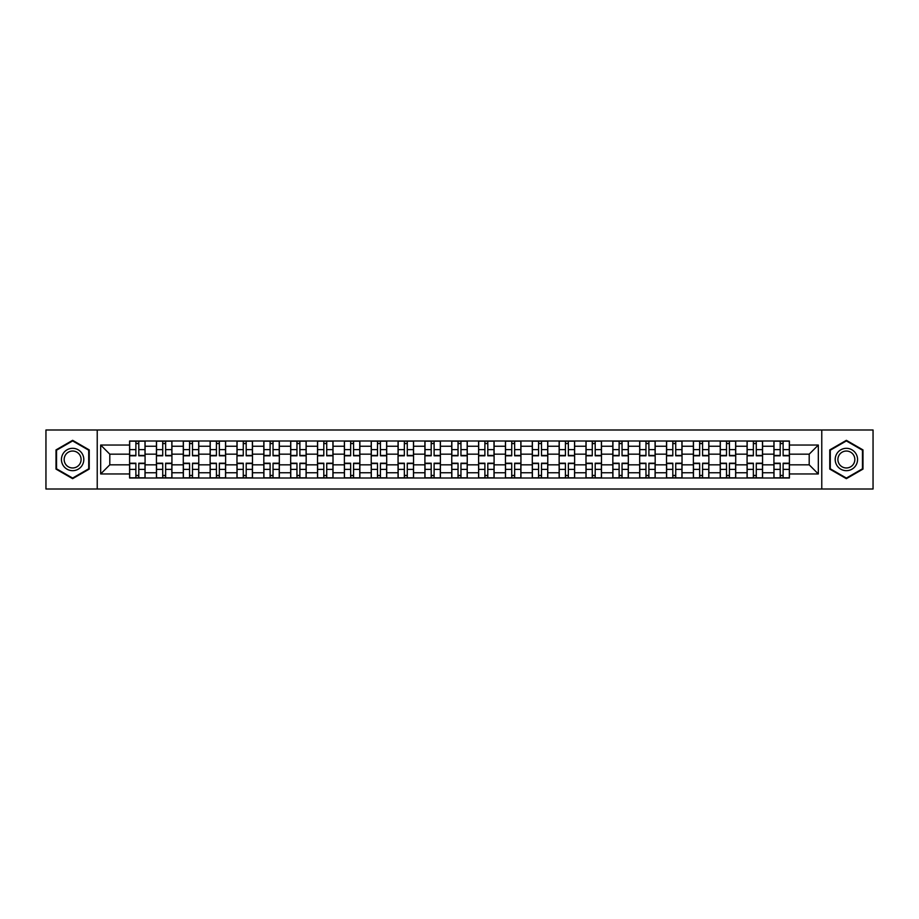 <?xml version="1.0" encoding="UTF-8"?>
<svg xmlns="http://www.w3.org/2000/svg" width="919" height="919" viewBox="0 0 919 919"><rect width="100%" height="100%" fill="white"/><g stroke="black" fill="none" stroke-linecap="round" stroke-linejoin="round"><path stroke-width="1.38" d="M821.77 489.011L873.05 489.011L873.05 429.989L45.95 429.989L45.95 489.011L821.77 489.011L821.77 429.989M156.437 477.995L156.437 446.243L145.076 446.243L145.076 477.995M145.076 446.243L145.076 441.005M156.437 446.243L156.437 441.005M171.922 441.005L171.922 477.995M183.283 477.995L183.283 441.005M198.768 441.005L198.768 477.995M210.129 477.995L210.129 441.005M225.614 441.005L225.614 477.995M236.976 477.995L236.976 441.005M252.472 441.005L252.472 477.995M263.822 477.995L263.822 441.005M279.319 441.005L279.319 477.995M290.668 477.995L290.668 441.005M306.165 441.005L306.165 477.995M317.514 477.995L317.514 441.005M333.011 441.005L333.011 477.995M344.372 477.995L344.372 441.005M359.857 441.005L359.857 477.995M371.219 477.995L371.219 441.005M386.704 441.005L386.704 477.995M398.065 477.995L398.065 441.005M413.55 441.005L413.55 477.995M424.911 477.995L424.911 441.005M440.396 441.005L440.396 477.995M451.757 477.995L451.757 441.005M467.243 441.005L467.243 477.995M478.604 477.995L478.604 441.005M494.089 441.005L494.089 477.995M505.45 477.995L505.45 441.005M520.935 441.005L520.935 477.995M532.296 477.995L532.296 441.005M547.781 441.005L547.781 477.995M559.143 477.995L559.143 441.005M574.628 441.005L574.628 477.995M585.989 477.995L585.989 441.005M601.486 441.005L601.486 477.995M612.835 477.995L612.835 441.005M628.332 441.005L628.332 477.995M639.681 477.995L639.681 441.005M655.178 441.005L655.178 477.995M666.528 477.995L666.528 441.005M682.024 441.005L682.024 477.995M693.385 477.995L693.385 441.005M708.871 441.005L708.871 477.995M720.232 477.995L720.232 441.005M735.717 441.005L735.717 477.995M747.078 477.995L747.078 441.005M762.563 441.005L762.563 477.995M773.924 477.995L773.924 441.005M773.924 464.83L762.563 464.83M747.078 464.83L735.717 464.83M720.232 464.83L708.871 464.83M693.385 464.83L682.024 464.83M666.528 464.83L655.178 464.83M639.681 464.83L628.332 464.83M612.835 464.83L601.486 464.83M585.989 464.83L574.628 464.83M559.143 464.83L547.781 464.83M532.296 464.83L520.935 464.83M505.45 464.83L494.089 464.83M478.604 464.83L467.243 464.83M451.757 464.83L440.396 464.83M424.911 464.83L413.55 464.83M398.065 464.83L386.704 464.83M371.219 464.83L359.857 464.83M344.372 464.83L333.011 464.83M317.514 464.83L306.165 464.83M290.668 464.83L279.319 464.83M263.822 464.83L252.472 464.83M236.976 464.83L225.614 464.83M210.129 464.83L198.768 464.83M183.283 464.83L171.922 464.83M156.437 464.83L145.076 464.83M773.924 454.17L762.563 454.17M747.078 454.17L735.717 454.17M720.232 454.17L708.871 454.17M693.385 454.17L682.024 454.17M666.528 454.17L655.178 454.17M639.681 454.17L628.332 454.17M612.835 454.17L601.486 454.17M585.989 454.17L574.628 454.17M559.143 454.17L547.781 454.17M532.296 454.17L520.935 454.17M505.45 454.17L494.089 454.17M478.604 454.17L467.243 454.17M451.757 454.17L440.396 454.17M424.911 454.17L413.55 454.17M398.065 454.17L386.704 454.17M371.219 454.17L359.857 454.17M344.372 454.17L333.011 454.17M317.514 454.17L306.165 454.17M290.668 454.17L279.319 454.17M263.822 454.17L252.472 454.17M236.976 454.17L225.614 454.17M210.129 454.17L198.768 454.17M183.283 454.17L171.922 454.17M156.437 454.17L145.076 454.17M109.798 464.83L129.59 464.83L129.59 454.17L109.798 454.17L109.798 464.83L100.676 473.951L100.676 445.049L129.59 445.049L129.59 454.17M789.41 454.17L789.41 464.83L809.202 464.83L809.202 454.17L789.41 454.17L789.41 441.005L129.59 441.005L129.59 445.049M789.41 445.049L818.324 445.049L818.324 473.951L789.41 473.951L789.41 464.83M129.59 464.83L129.59 477.995L789.41 477.995L789.41 473.951M129.59 473.951L100.676 473.951M97.23 489.011L97.23 429.989M89.235 449.908L72.624 440.327L56.013 449.908L56.013 469.092L72.624 478.673L89.235 469.092L89.235 449.908M862.987 449.908L846.376 440.327L829.765 449.908L829.765 469.092L846.376 478.673L862.987 469.092L862.987 449.908M138.792 475.422L135.874 475.422M135.874 443.578L138.792 443.578M165.638 475.422L162.72 475.422M162.72 443.578L165.638 443.578M192.496 475.422L189.567 475.422M189.567 443.578L192.496 443.578M219.342 475.422L216.413 475.422M216.413 443.578L219.342 443.578M246.189 475.422L243.259 475.422M243.259 443.578L246.189 443.578M273.035 475.422L270.106 475.422M270.106 443.578L273.035 443.578M299.881 475.422L296.952 475.422M296.952 443.578L299.881 443.578M326.727 475.422L323.798 475.422M323.798 443.578L326.727 443.578M353.574 475.422L350.644 475.422M350.644 443.578L353.574 443.578M380.42 475.422L377.491 475.422M377.491 443.578L380.42 443.578M407.266 475.422L404.349 475.422M404.349 443.578L407.266 443.578M434.113 475.422L431.195 475.422M431.195 443.578L434.113 443.578M460.959 475.422L458.041 475.422M458.041 443.578L460.959 443.578M487.805 475.422L484.887 475.422M484.887 443.578L487.805 443.578M514.651 475.422L511.734 475.422M511.734 443.578L514.651 443.578M541.509 475.422L538.58 475.422M538.58 443.578L541.509 443.578M568.356 475.422L565.426 475.422M565.426 443.578L568.356 443.578M595.202 475.422L592.273 475.422M592.273 443.578L595.202 443.578M622.048 475.422L619.119 475.422M619.119 443.578L622.048 443.578M648.894 475.422L645.965 475.422M645.965 443.578L648.894 443.578M675.741 475.422L672.811 475.422M672.811 443.578L675.741 443.578M702.587 475.422L699.658 475.422M699.658 443.578L702.587 443.578M729.433 475.422L726.504 475.422M726.504 443.578L729.433 443.578M756.28 475.422L753.362 475.422M753.362 443.578L756.28 443.578M783.126 475.422L780.208 475.422M780.208 443.578L783.126 443.578M100.676 445.049L109.798 454.17M809.202 464.83L818.324 473.951M809.202 454.17L818.324 445.049M138.792 455.801L138.792 441.166L144.995 441.166L144.995 455.801L138.792 455.801M135.874 443.406L138.792 443.406M135.874 441.166L129.671 441.166L129.671 455.801L135.874 455.801L135.874 441.166L138.792 441.166M135.874 463.199L135.874 477.834L129.671 477.834L129.671 463.199L135.874 463.199M138.792 475.594L135.874 475.594M138.792 477.834L144.995 477.834L144.995 463.199L138.792 463.199L138.792 477.834L135.874 477.834M165.638 455.801L165.638 441.166L171.842 441.166L171.842 455.801L165.638 455.801M162.72 443.406L165.638 443.406M162.72 441.166L156.517 441.166L156.517 455.801L162.72 455.801L162.72 441.166L165.638 441.166M192.496 455.801L192.496 441.166L198.688 441.166L198.688 455.801L192.496 455.801M189.567 443.406L192.496 443.406M189.567 441.166L183.375 441.166L183.375 455.801L189.567 455.801L189.567 441.166L192.496 441.166M219.342 455.801L219.342 441.166L225.534 441.166L225.534 455.801L219.342 455.801M216.413 443.406L219.342 443.406M216.413 441.166L210.221 441.166L210.221 455.801L216.413 455.801L216.413 441.166L219.342 441.166M62.94 465.094A11.189 11.189 0 0 0 78.218 469.184A11.189 11.189 0 0 0 82.308 453.906A11.189 11.189 0 0 0 67.03 449.816A11.189 11.189 0 0 0 62.94 465.094M65.295 463.739A8.466 8.466 0 0 0 76.863 466.829A8.466 8.466 0 0 0 79.964 455.261A8.466 8.466 0 0 0 68.385 452.171A8.466 8.466 0 0 0 65.295 463.739M72.624 440.925L88.718 450.207L88.718 468.793L72.624 478.075L56.53 468.793L56.53 450.207L72.624 440.925M836.692 465.094A11.189 11.189 0 0 0 851.97 469.184A11.189 11.189 0 0 0 856.06 453.906A11.189 11.189 0 0 0 840.782 449.816A11.189 11.189 0 0 0 836.692 465.094M839.036 463.739A8.466 8.466 0 0 0 850.615 466.829A8.466 8.466 0 0 0 853.705 455.261A8.466 8.466 0 0 0 842.137 452.171A8.466 8.466 0 0 0 839.036 463.739M846.376 440.925L862.47 450.207L862.47 468.793L846.376 478.075L830.282 468.793L830.282 450.207L846.376 440.925M162.72 463.199L162.72 477.834L156.517 477.834L156.517 463.199L162.72 463.199M165.638 475.594L162.72 475.594M165.638 477.834L171.842 477.834L171.842 463.199L165.638 463.199L165.638 477.834L162.72 477.834M189.567 463.199L189.567 477.834L183.375 477.834L183.375 463.199L189.567 463.199M192.496 475.594L189.567 475.594M192.496 477.834L198.688 477.834L198.688 463.199L192.496 463.199L192.496 477.834L189.567 477.834M216.413 463.199L216.413 477.834L210.221 477.834L210.221 463.199L216.413 463.199M219.342 475.594L216.413 475.594M219.342 477.834L225.534 477.834L225.534 463.199L219.342 463.199L219.342 477.834L216.413 477.834M246.189 455.801L246.189 441.166L252.38 441.166L252.38 455.801L246.189 455.801M243.259 443.406L246.189 443.406M243.259 441.166L237.068 441.166L237.068 455.801L243.259 455.801L243.259 441.166L246.189 441.166M273.035 455.801L273.035 441.166L279.227 441.166L279.227 455.801L273.035 455.801M270.106 443.406L273.035 443.406M270.106 441.166L263.914 441.166L263.914 455.801L270.106 455.801L270.106 441.166L273.035 441.166M243.259 463.199L243.259 477.834L237.068 477.834L237.068 463.199L243.259 463.199M246.189 475.594L243.259 475.594M246.189 477.834L252.38 477.834L252.38 463.199L246.189 463.199L246.189 477.834L243.259 477.834M270.106 463.199L270.106 477.834L263.914 477.834L263.914 463.199L270.106 463.199M273.035 475.594L270.106 475.594M273.035 477.834L279.227 477.834L279.227 463.199L273.035 463.199L273.035 477.834L270.106 477.834M299.881 455.801L299.881 441.166L306.073 441.166L306.073 455.801L299.881 455.801M296.952 443.406L299.881 443.406M296.952 441.166L290.76 441.166L290.76 455.801L296.952 455.801L296.952 441.166L299.881 441.166M326.727 455.801L326.727 441.166L332.919 441.166L332.919 455.801L326.727 455.801M323.798 443.406L326.727 443.406M323.798 441.166L317.606 441.166L317.606 455.801L323.798 455.801L323.798 441.166L326.727 441.166M353.574 455.801L353.574 441.166L359.766 441.166L359.766 455.801L353.574 455.801M350.644 443.406L353.574 443.406M350.644 441.166L344.453 441.166L344.453 455.801L350.644 455.801L350.644 441.166L353.574 441.166M380.42 455.801L380.42 441.166L386.612 441.166L386.612 455.801L380.42 455.801M377.491 443.406L380.42 443.406M377.491 441.166L371.299 441.166L371.299 455.801L377.491 455.801L377.491 441.166L380.42 441.166M407.266 455.801L407.266 441.166L413.47 441.166L413.47 455.801L407.266 455.801M404.349 443.406L407.266 443.406M404.349 441.166L398.145 441.166L398.145 455.801L404.349 455.801L404.349 441.166L407.266 441.166M434.113 455.801L434.113 441.166L440.316 441.166L440.316 455.801L434.113 455.801M431.195 443.406L434.113 443.406M431.195 441.166L424.992 441.166L424.992 455.801L431.195 455.801L431.195 441.166L434.113 441.166M460.959 455.801L460.959 441.166L467.162 441.166L467.162 455.801L460.959 455.801M458.041 443.406L460.959 443.406M458.041 441.166L451.838 441.166L451.838 455.801L458.041 455.801L458.041 441.166L460.959 441.166M487.805 455.801L487.805 441.166L494.008 441.166L494.008 455.801L487.805 455.801M484.887 443.406L487.805 443.406M484.887 441.166L478.684 441.166L478.684 455.801L484.887 455.801L484.887 441.166L487.805 441.166M296.952 463.199L296.952 477.834L290.76 477.834L290.76 463.199L296.952 463.199M299.881 475.594L296.952 475.594M299.881 477.834L306.073 477.834L306.073 463.199L299.881 463.199L299.881 477.834L296.952 477.834M323.798 463.199L323.798 477.834L317.606 477.834L317.606 463.199L323.798 463.199M326.727 475.594L323.798 475.594M326.727 477.834L332.919 477.834L332.919 463.199L326.727 463.199L326.727 477.834L323.798 477.834M350.644 463.199L350.644 477.834L344.453 477.834L344.453 463.199L350.644 463.199M353.574 475.594L350.644 475.594M353.574 477.834L359.766 477.834L359.766 463.199L353.574 463.199L353.574 477.834L350.644 477.834M377.491 463.199L377.491 477.834L371.299 477.834L371.299 463.199L377.491 463.199M380.42 475.594L377.491 475.594M380.42 477.834L386.612 477.834L386.612 463.199L380.42 463.199L380.42 477.834L377.491 477.834M404.349 463.199L404.349 477.834L398.145 477.834L398.145 463.199L404.349 463.199M407.266 475.594L404.349 475.594M407.266 477.834L413.47 477.834L413.47 463.199L407.266 463.199L407.266 477.834L404.349 477.834M431.195 463.199L431.195 477.834L424.992 477.834L424.992 463.199L431.195 463.199M434.113 475.594L431.195 475.594M434.113 477.834L440.316 477.834L440.316 463.199L434.113 463.199L434.113 477.834L431.195 477.834M458.041 463.199L458.041 477.834L451.838 477.834L451.838 463.199L458.041 463.199M460.959 475.594L458.041 475.594M460.959 477.834L467.162 477.834L467.162 463.199L460.959 463.199L460.959 477.834L458.041 477.834M484.887 463.199L484.887 477.834L478.684 477.834L478.684 463.199L484.887 463.199M487.805 475.594L484.887 475.594M487.805 477.834L494.008 477.834L494.008 463.199L487.805 463.199L487.805 477.834L484.887 477.834M514.651 455.801L514.651 441.166L520.855 441.166L520.855 455.801L514.651 455.801M511.734 443.406L514.651 443.406M511.734 441.166L505.53 441.166L505.53 455.801L511.734 455.801L511.734 441.166L514.651 441.166M541.509 455.801L541.509 441.166L547.701 441.166L547.701 455.801L541.509 455.801M538.58 443.406L541.509 443.406M538.58 441.166L532.388 441.166L532.388 455.801L538.58 455.801L538.58 441.166L541.509 441.166M568.356 455.801L568.356 441.166L574.547 441.166L574.547 455.801L568.356 455.801M565.426 443.406L568.356 443.406M565.426 441.166L559.234 441.166L559.234 455.801L565.426 455.801L565.426 441.166L568.356 441.166M595.202 455.801L595.202 441.166L601.394 441.166L601.394 455.801L595.202 455.801M592.273 443.406L595.202 443.406M592.273 441.166L586.081 441.166L586.081 455.801L592.273 455.801L592.273 441.166L595.202 441.166M622.048 455.801L622.048 441.166L628.24 441.166L628.24 455.801L622.048 455.801M619.119 443.406L622.048 443.406M619.119 441.166L612.927 441.166L612.927 455.801L619.119 455.801L619.119 441.166L622.048 441.166M648.894 455.801L648.894 441.166L655.086 441.166L655.086 455.801L648.894 455.801M645.965 443.406L648.894 443.406M645.965 441.166L639.773 441.166L639.773 455.801L645.965 455.801L645.965 441.166L648.894 441.166M511.734 463.199L511.734 477.834L505.53 477.834L505.53 463.199L511.734 463.199M514.651 475.594L511.734 475.594M514.651 477.834L520.855 477.834L520.855 463.199L514.651 463.199L514.651 477.834L511.734 477.834M538.58 463.199L538.58 477.834L532.388 477.834L532.388 463.199L538.58 463.199M541.509 475.594L538.58 475.594M541.509 477.834L547.701 477.834L547.701 463.199L541.509 463.199L541.509 477.834L538.58 477.834M565.426 463.199L565.426 477.834L559.234 477.834L559.234 463.199L565.426 463.199M568.356 475.594L565.426 475.594M568.356 477.834L574.547 477.834L574.547 463.199L568.356 463.199L568.356 477.834L565.426 477.834M592.273 463.199L592.273 477.834L586.081 477.834L586.081 463.199L592.273 463.199M595.202 475.594L592.273 475.594M595.202 477.834L601.394 477.834L601.394 463.199L595.202 463.199L595.202 477.834L592.273 477.834M619.119 463.199L619.119 477.834L612.927 477.834L612.927 463.199L619.119 463.199M622.048 475.594L619.119 475.594M622.048 477.834L628.24 477.834L628.24 463.199L622.048 463.199L622.048 477.834L619.119 477.834M645.965 463.199L645.965 477.834L639.773 477.834L639.773 463.199L645.965 463.199M648.894 475.594L645.965 475.594M648.894 477.834L655.086 477.834L655.086 463.199L648.894 463.199L648.894 477.834L645.965 477.834M675.741 455.801L675.741 441.166L681.932 441.166L681.932 455.801L675.741 455.801M672.811 443.406L675.741 443.406M672.811 441.166L666.62 441.166L666.62 455.801L672.811 455.801L672.811 441.166L675.741 441.166M672.811 463.199L672.811 477.834L666.62 477.834L666.62 463.199L672.811 463.199M675.741 475.594L672.811 475.594M675.741 477.834L681.932 477.834L681.932 463.199L675.741 463.199L675.741 477.834L672.811 477.834M702.587 455.801L702.587 441.166L708.779 441.166L708.779 455.801L702.587 455.801M699.658 443.406L702.587 443.406M699.658 441.166L693.466 441.166L693.466 455.801L699.658 455.801L699.658 441.166L702.587 441.166M699.658 463.199L699.658 477.834L693.466 477.834L693.466 463.199L699.658 463.199M702.587 475.594L699.658 475.594M702.587 477.834L708.779 477.834L708.779 463.199L702.587 463.199L702.587 477.834L699.658 477.834M729.433 455.801L729.433 441.166L735.625 441.166L735.625 455.801L729.433 455.801M726.504 443.406L729.433 443.406M726.504 441.166L720.312 441.166L720.312 455.801L726.504 455.801L726.504 441.166L729.433 441.166M726.504 463.199L726.504 477.834L720.312 477.834L720.312 463.199L726.504 463.199M729.433 475.594L726.504 475.594M729.433 477.834L735.625 477.834L735.625 463.199L729.433 463.199L729.433 477.834L726.504 477.834M756.28 455.801L756.28 441.166L762.483 441.166L762.483 455.801L756.28 455.801M753.362 443.406L756.28 443.406M753.362 441.166L747.158 441.166L747.158 455.801L753.362 455.801L753.362 441.166L756.28 441.166M753.362 463.199L753.362 477.834L747.158 477.834L747.158 463.199L753.362 463.199M756.28 475.594L753.362 475.594M756.28 477.834L762.483 477.834L762.483 463.199L756.28 463.199L756.28 477.834L753.362 477.834M783.126 455.801L783.126 441.166L789.329 441.166L789.329 455.801L783.126 455.801M780.208 443.406L783.126 443.406M780.208 441.166L774.005 441.166L774.005 455.801L780.208 455.801L780.208 441.166L783.126 441.166M780.208 463.199L780.208 477.834L774.005 477.834L774.005 463.199L780.208 463.199M783.126 475.594L780.208 475.594M783.126 477.834L789.329 477.834L789.329 463.199L783.126 463.199L783.126 477.834L780.208 477.834M747.078 446.243L735.717 446.243M720.232 446.243L708.871 446.243M693.385 446.243L682.024 446.243M666.528 446.243L655.178 446.243M639.681 446.243L628.332 446.243M612.835 446.243L601.486 446.243M585.989 446.243L574.628 446.243M559.143 446.243L547.781 446.243M532.296 446.243L520.935 446.243M505.45 446.243L494.089 446.243M478.604 446.243L467.243 446.243M451.757 446.243L440.396 446.243M424.911 446.243L413.55 446.243M398.065 446.243L386.704 446.243M371.219 446.243L359.857 446.243M344.372 446.243L333.011 446.243M317.514 446.243L306.165 446.243M290.668 446.243L279.319 446.243M263.822 446.243L252.472 446.243M236.976 446.243L225.614 446.243M210.129 446.243L198.768 446.243M183.283 446.243L171.922 446.243M773.924 446.243L762.563 446.243M747.078 472.757L735.717 472.757M720.232 472.757L708.871 472.757M693.385 472.757L682.024 472.757M666.528 472.757L655.178 472.757M639.681 472.757L628.332 472.757M612.835 472.757L601.486 472.757M585.989 472.757L574.628 472.757M559.143 472.757L547.781 472.757M532.296 472.757L520.935 472.757M505.45 472.757L494.089 472.757M478.604 472.757L467.243 472.757M451.757 472.757L440.396 472.757M424.911 472.757L413.55 472.757M398.065 472.757L386.704 472.757M371.219 472.757L359.857 472.757M344.372 472.757L333.011 472.757M317.514 472.757L306.165 472.757M290.668 472.757L279.319 472.757M263.822 472.757L252.472 472.757M236.976 472.757L225.614 472.757M210.129 472.757L198.768 472.757M183.283 472.757L171.922 472.757M156.437 472.757L145.076 472.757M773.924 472.757L762.563 472.757M138.792 455.433L144.995 455.433M138.792 449.621L144.995 449.621M129.671 455.433L135.874 455.433M129.671 449.621L135.874 449.621M135.874 463.567L129.671 463.567M135.874 469.379L129.671 469.379M144.995 463.567L138.792 463.567M144.995 469.379L138.792 469.379M165.638 455.433L171.842 455.433M165.638 449.621L171.842 449.621M156.517 455.433L162.72 455.433M156.517 449.621L162.72 449.621M192.496 455.433L198.688 455.433M192.496 449.621L198.688 449.621M183.375 455.433L189.567 455.433M183.375 449.621L189.567 449.621M219.342 455.433L225.534 455.433M219.342 449.621L225.534 449.621M210.221 455.433L216.413 455.433M210.221 449.621L216.413 449.621M162.72 463.567L156.517 463.567M162.72 469.379L156.517 469.379M171.842 463.567L165.638 463.567M171.842 469.379L165.638 469.379M189.567 463.567L183.375 463.567M189.567 469.379L183.375 469.379M198.688 463.567L192.496 463.567M198.688 469.379L192.496 469.379M216.413 463.567L210.221 463.567M216.413 469.379L210.221 469.379M225.534 463.567L219.342 463.567M225.534 469.379L219.342 469.379M246.189 455.433L252.38 455.433M246.189 449.621L252.38 449.621M237.068 455.433L243.259 455.433M237.068 449.621L243.259 449.621M273.035 455.433L279.227 455.433M273.035 449.621L279.227 449.621M263.914 455.433L270.106 455.433M263.914 449.621L270.106 449.621M243.259 463.567L237.068 463.567M243.259 469.379L237.068 469.379M252.38 463.567L246.189 463.567M252.38 469.379L246.189 469.379M270.106 463.567L263.914 463.567M270.106 469.379L263.914 469.379M279.227 463.567L273.035 463.567M279.227 469.379L273.035 469.379M299.881 455.433L306.073 455.433M299.881 449.621L306.073 449.621M290.76 455.433L296.952 455.433M290.76 449.621L296.952 449.621M326.727 455.433L332.919 455.433M326.727 449.621L332.919 449.621M317.606 455.433L323.798 455.433M317.606 449.621L323.798 449.621M353.574 455.433L359.766 455.433M353.574 449.621L359.766 449.621M344.453 455.433L350.644 455.433M344.453 449.621L350.644 449.621M380.42 455.433L386.612 455.433M380.42 449.621L386.612 449.621M371.299 455.433L377.491 455.433M371.299 449.621L377.491 449.621M407.266 455.433L413.47 455.433M407.266 449.621L413.47 449.621M398.145 455.433L404.349 455.433M398.145 449.621L404.349 449.621M434.113 455.433L440.316 455.433M434.113 449.621L440.316 449.621M424.992 455.433L431.195 455.433M424.992 449.621L431.195 449.621M460.959 455.433L467.162 455.433M460.959 449.621L467.162 449.621M451.838 455.433L458.041 455.433M451.838 449.621L458.041 449.621M487.805 455.433L494.008 455.433M487.805 449.621L494.008 449.621M478.684 455.433L484.887 455.433M478.684 449.621L484.887 449.621M296.952 463.567L290.76 463.567M296.952 469.379L290.76 469.379M306.073 463.567L299.881 463.567M306.073 469.379L299.881 469.379M323.798 463.567L317.606 463.567M323.798 469.379L317.606 469.379M332.919 463.567L326.727 463.567M332.919 469.379L326.727 469.379M350.644 463.567L344.453 463.567M350.644 469.379L344.453 469.379M359.766 463.567L353.574 463.567M359.766 469.379L353.574 469.379M377.491 463.567L371.299 463.567M377.491 469.379L371.299 469.379M386.612 463.567L380.42 463.567M386.612 469.379L380.42 469.379M404.349 463.567L398.145 463.567M404.349 469.379L398.145 469.379M413.47 463.567L407.266 463.567M413.47 469.379L407.266 469.379M431.195 463.567L424.992 463.567M431.195 469.379L424.992 469.379M440.316 463.567L434.113 463.567M440.316 469.379L434.113 469.379M458.041 463.567L451.838 463.567M458.041 469.379L451.838 469.379M467.162 463.567L460.959 463.567M467.162 469.379L460.959 469.379M484.887 463.567L478.684 463.567M484.887 469.379L478.684 469.379M494.008 463.567L487.805 463.567M494.008 469.379L487.805 469.379M514.651 455.433L520.855 455.433M514.651 449.621L520.855 449.621M505.53 455.433L511.734 455.433M505.53 449.621L511.734 449.621M541.509 455.433L547.701 455.433M541.509 449.621L547.701 449.621M532.388 455.433L538.58 455.433M532.388 449.621L538.58 449.621M568.356 455.433L574.547 455.433M568.356 449.621L574.547 449.621M559.234 455.433L565.426 455.433M559.234 449.621L565.426 449.621M595.202 455.433L601.394 455.433M595.202 449.621L601.394 449.621M586.081 455.433L592.273 455.433M586.081 449.621L592.273 449.621M622.048 455.433L628.24 455.433M622.048 449.621L628.24 449.621M612.927 455.433L619.119 455.433M612.927 449.621L619.119 449.621M648.894 455.433L655.086 455.433M648.894 449.621L655.086 449.621M639.773 455.433L645.965 455.433M639.773 449.621L645.965 449.621M511.734 463.567L505.53 463.567M511.734 469.379L505.53 469.379M520.855 463.567L514.651 463.567M520.855 469.379L514.651 469.379M538.58 463.567L532.388 463.567M538.58 469.379L532.388 469.379M547.701 463.567L541.509 463.567M547.701 469.379L541.509 469.379M565.426 463.567L559.234 463.567M565.426 469.379L559.234 469.379M574.547 463.567L568.356 463.567M574.547 469.379L568.356 469.379M592.273 463.567L586.081 463.567M592.273 469.379L586.081 469.379M601.394 463.567L595.202 463.567M601.394 469.379L595.202 469.379M619.119 463.567L612.927 463.567M619.119 469.379L612.927 469.379M628.24 463.567L622.048 463.567M628.24 469.379L622.048 469.379M645.965 463.567L639.773 463.567M645.965 469.379L639.773 469.379M655.086 463.567L648.894 463.567M655.086 469.379L648.894 469.379M675.741 455.433L681.932 455.433M675.741 449.621L681.932 449.621M666.62 455.433L672.811 455.433M666.62 449.621L672.811 449.621M672.811 463.567L666.62 463.567M672.811 469.379L666.62 469.379M681.932 463.567L675.741 463.567M681.932 469.379L675.741 469.379M702.587 455.433L708.779 455.433M702.587 449.621L708.779 449.621M693.466 455.433L699.658 455.433M693.466 449.621L699.658 449.621M699.658 463.567L693.466 463.567M699.658 469.379L693.466 469.379M708.779 463.567L702.587 463.567M708.779 469.379L702.587 469.379M729.433 455.433L735.625 455.433M729.433 449.621L735.625 449.621M720.312 455.433L726.504 455.433M720.312 449.621L726.504 449.621M726.504 463.567L720.312 463.567M726.504 469.379L720.312 469.379M735.625 463.567L729.433 463.567M735.625 469.379L729.433 469.379M756.28 455.433L762.483 455.433M756.28 449.621L762.483 449.621M747.158 455.433L753.362 455.433M747.158 449.621L753.362 449.621M753.362 463.567L747.158 463.567M753.362 469.379L747.158 469.379M762.483 463.567L756.28 463.567M762.483 469.379L756.28 469.379M783.126 455.433L789.329 455.433M783.126 449.621L789.329 449.621M774.005 455.433L780.208 455.433M774.005 449.621L780.208 449.621M780.208 463.567L774.005 463.567M780.208 469.379L774.005 469.379M789.329 463.567L783.126 463.567M789.329 469.379L783.126 469.379"/></g></svg>

